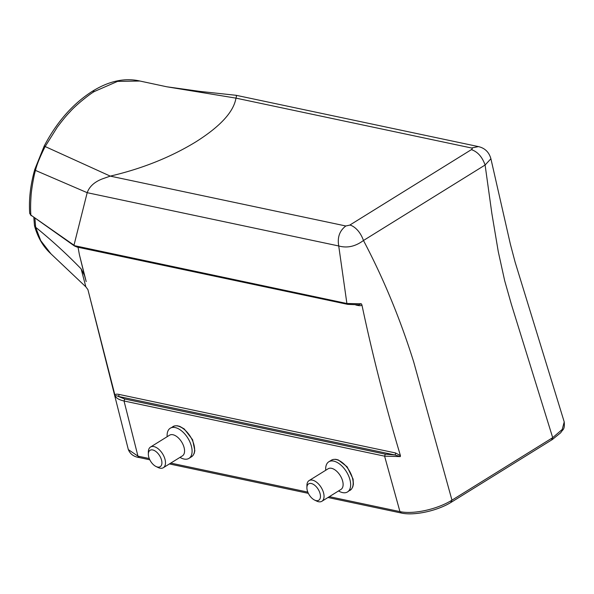 <?xml version="1.0" encoding="UTF-8"?>
<svg xmlns="http://www.w3.org/2000/svg" width="594" height="594" viewBox="0 0 594 594"><rect width="100%" height="100%" fill="white"/><g stroke="black" fill="none" stroke-linecap="round" stroke-linejoin="round"><path stroke-width="0.89" d="M149.799 459.786L139.248 457.551C133.873 456.793 130.227 454.143 128.326 449.584L137.957 456.147L149.25 458.538M75.163 245.812L346.896 303.504L361.271 303.772L361.902 304.826C372.408 354.559 385.246 404.811 400.415 455.591L400.319 456.593L384.593 456.155L124.027 400.995C119.543 399.977 116.61 398.388 115.221 396.243L87.912 289.62L128.259 449.302M87.912 289.612L85.855 286.85L81.111 268.867L84.489 275.423L86.197 281.578L79.388 254.633L78.044 247.275M81.111 268.867C67.077 254.358 51.923 240.488 35.647 227.264L40.756 240.674L50.965 253.831M84.489 275.423L79.388 254.633M29.73 213.357L30.858 215.087M329.328 496.658L399.948 511.612C413.446 514.56 437.355 509.31 451.967 500.163L413.691 361.909C400.215 318.881 383.472 278.408 363.469 240.496C355.435 246.458 347.26 248.292 338.936 246.013L87.192 192.686L35.477 170.411C33.524 176.574 31.051 192.694 31.044 196.22C30.524 203.645 30.465 209.934 30.881 215.102L73.99 245.203L87.192 192.686C89.419 186.486 94.52 181.875 102.487 178.839L110.269 176.121C142.137 168.659 170.634 157.262 195.76 141.921C220.285 126.455 233.687 111.858 235.967 98.129L471.517 147.995C472.549 148.314 472.497 148.864 471.369 149.651L349.732 225.126L345.819 225.987L110.269 176.121L45.151 146.54C39.976 156.846 36.754 164.805 35.477 170.411L34.883 169.498M74.243 245.797L73.998 245.211M338.929 246.013L338.691 245.723C337.266 237.273 339.642 230.695 345.819 225.987M363.469 240.496C358.672 227.042 349.621 224.681 349.732 225.126M348.359 304.21L346.896 303.504L338.691 245.723M471.369 149.651C477.583 151.693 482.165 156.816 485.105 165.021L490.904 158.754C489.077 152.183 484.927 148.136 478.445 146.599L471.517 147.995M139.865 81.029L117.56 81.393L94.698 91.365L92.449 91.246C109.051 80.977 124.896 77.576 139.984 81.044L166.736 86.776L235.967 98.129L236.464 96.414L236.1 95.278M94.698 91.365C90.815 93.184 75.505 105.309 69.906 111.932C66.699 115.154 62.459 120.292 57.18 127.354L45.151 146.54C43.904 145.886 43.911 145.879 45.159 146.51M33.828 217.597L34.474 225.52L35.551 227.198M363.491 240.481L485.105 165.021L491.869 213.55L498.262 251.574L504.662 280.658L511.308 304.106L552.702 437.659L562.236 429.44L564.218 421.911C564.924 430.123 562.726 429.106 560.795 432.677L552.383 439.501L451.648 501.997C437.897 510.751 414.241 516.008 401.232 513.016L327.97 497.505M115.221 396.243C115.63 395.507 116.624 395.559 118.213 396.391A1.522 1.121 102 0 0 118.919 394.394L395.485 452.94L400.415 455.591M401.262 512.912L399.948 511.612L384.593 456.155L385.298 454.158L124.733 399.005L118.213 396.391L394.772 454.937A1.522 1.121 102 0 0 395.485 452.94M355.791 305.004L358.219 305.524A1.522 1.121 102 0 0 357.885 304.922M114.887 395.151C115.266 394.193 116.61 393.941 118.919 394.394M385.298 454.158L394.772 454.937L400.319 456.593M358.219 305.524C360.58 305.865 361.805 305.635 361.902 304.826M358.746 304.863L361.271 303.772M179.989 457.38L180.079 457.432A17.738 9.742 -121.8 0 0 184.021 459.036A17.738 9.742 -121.8 0 0 188.951 458.375A17.738 9.742 -121.8 0 0 187.882 438.164A17.738 9.742 -121.8 0 0 170.248 428.222A17.738 9.742 -121.8 0 0 167.152 436.597L167.159 436.701M150.512 447.037L169.587 435.194A12.162 6.683 58.2 0 1 181.675 442.01A12.162 6.683 58.2 0 1 182.417 455.873L163.335 467.708A12.162 6.683 -121.8 0 0 162.6 453.846A12.162 6.683 -121.8 0 0 150.512 447.037A12.162 6.683 -121.8 0 0 148.359 451.893L148.344 454.15A9.63 5.287 58.2 0 1 154.343 450.534A9.63 5.287 58.2 0 1 161.717 460.87A9.63 5.287 58.2 0 1 157.521 467.033A9.63 5.287 58.2 0 1 155.999 466.49A9.63 5.287 58.2 0 1 148.344 454.15M155.999 466.49L158.026 467.478A12.162 6.683 -121.8 0 0 159.957 468.161A12.162 6.683 -121.8 0 0 163.335 467.708M325.72 470.27L325.712 470.166A17.738 9.742 58.2 0 1 328.801 461.79A17.738 9.742 58.2 0 1 346.436 471.725A17.738 9.742 58.2 0 1 347.512 491.943A17.738 9.742 58.2 0 1 342.582 492.597A17.738 9.742 58.2 0 1 338.632 490.993L338.543 490.941M321.896 501.277L340.971 489.434A12.162 6.683 -121.8 0 0 340.236 475.579A12.162 6.683 -121.8 0 0 328.148 468.763L309.066 480.598A12.162 6.683 58.2 0 1 321.161 487.414A12.162 6.683 58.2 0 1 321.896 501.277A12.162 6.683 58.2 0 1 318.518 501.722A12.162 6.683 58.2 0 1 316.587 501.046L314.553 500.051A9.63 5.287 -121.8 0 0 316.082 500.594A9.63 5.287 -121.8 0 0 320.27 494.431A9.63 5.287 -121.8 0 0 312.897 484.095A9.63 5.287 -121.8 0 0 306.898 487.719A9.63 5.287 -121.8 0 0 314.553 500.051M306.898 487.719L306.92 485.461A12.162 6.683 58.2 0 1 309.066 480.598M170.775 463.097L307.811 492.107M124.733 399.005L124.027 400.995L137.957 456.147L139.241 457.514M35.647 227.264L34.927 218.362M30.881 215.102L74.28 245.857M551.678 439.597L552.702 437.659L451.967 500.163L450.943 502.093M76.277 246.22L77.74 246.918M74.376 245.441A1.522 0.884 120.7 0 0 74.688 246.102L77.049 247.059L347.668 304.351L358.969 304.841M172.765 426.663A17.738 9.742 58.2 0 1 190.399 436.597A17.738 9.742 58.2 0 1 191.476 456.816L192.991 455.479L194.245 453.267L194.832 450.683L192.605 439.738L184.244 428.942L179.782 426.388L177.212 425.757L174.614 425.898L170.248 428.222M350.029 490.377A17.738 9.742 -121.8 0 0 348.96 470.166A17.738 9.742 -121.8 0 0 331.326 460.224L333.197 459.459L335.729 459.318L338.305 459.942L347.126 466.795L353.088 479.083L353.393 484.214L352.814 486.798L351.537 489.062L347.512 491.943M34.779 169.461C30.435 184.853 28.742 199.48 29.7 213.35L31.17 215.748M85.855 286.85L50.379 253.289C42.954 246.376 37.674 237.251 34.549 225.928M236.1 95.292L478.46 146.599M34.771 169.453L44.201 146.035C56.824 121.948 72.906 103.683 92.441 91.246M166.736 86.776L200.141 91.431L236.085 95.292M490.904 158.754L510.357 244.119L515.102 262.088L564.218 421.911M169.416 463.936L308.36 493.354M188.951 458.375L191.476 456.816M328.801 461.79L331.326 460.224"/></g></svg>
